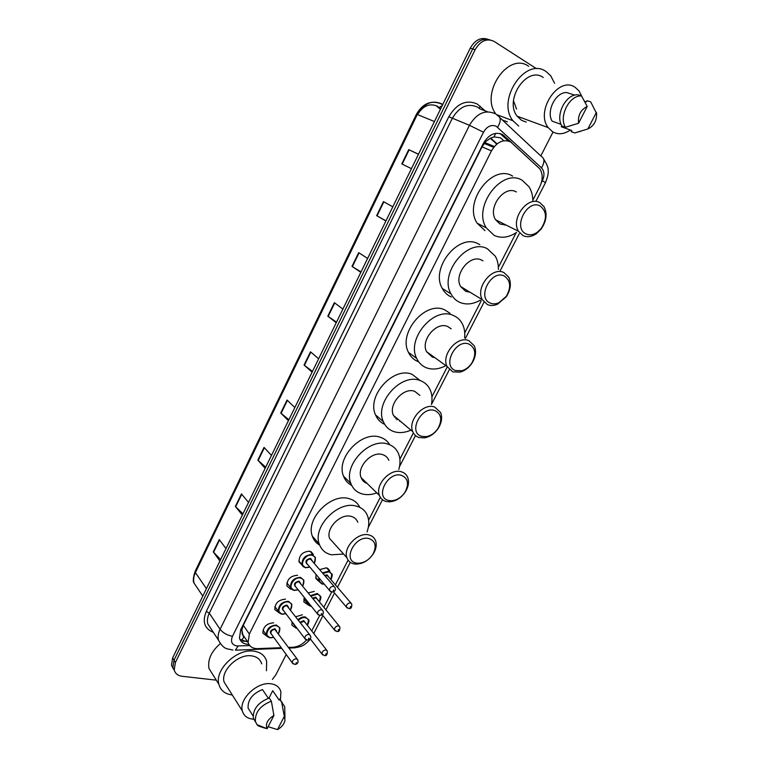 <?xml version="1.0" encoding="UTF-8"?>
<svg xmlns="http://www.w3.org/2000/svg" width="768" height="768" viewBox="0 0 768 768"><rect width="100%" height="100%" fill="white"/><g stroke="black" fill="none" stroke-linecap="round" stroke-linejoin="round"><path stroke-width="1.15" d="M319.824 569.597L326.333 567.821L329.76 570.758L327.6 568.253M308.371 605.03L303.84 601.939L304.301 597.485M296.275 628.262L291.936 625.181L292.061 621.782M302.064 564.979L299.05 561.965C299.04 555.216 302.602 551.626 309.744 551.194L313.315 554.314L311.011 551.635M291.581 589.21L290.592 589.114L286.886 585.917C286.934 579.322 290.506 575.779 297.571 575.299M279.341 612.931L274.838 609.658C274.954 603.206 278.515 599.712 285.523 599.165M267.216 636.432L262.906 633.178C263.078 626.87 266.64 623.414 273.581 622.819M503.923 140.746L500.381 137.808L494.054 136.896L490.387 138.192L485.702 141.571L484.733 141.034M533.126 199.632L539.798 186.643C542.938 179.952 542.976 174.048 539.923 168.922L510.682 141.926C503.309 138.902 496.906 141.878 491.482 150.854L249.35 634.013L248.102 642.413C249.408 646.579 252.605 648.653 257.693 648.624L281.261 647.702M485.702 141.571L490.387 138.192M242.333 634.512L241.843 630.029L243.187 636.173M241.44 640.579L243.84 636.979L245.011 637.939M485.568 141.84L482.045 146.89L243.274 625.315L241.843 630.029M311.731 630.922L319.642 615.514M323.856 607.306L331.67 592.09M335.386 584.842L348.077 560.122M368.611 520.118L380.323 497.309M399.888 459.187L413.376 432.912M431.923 396.787L446.899 367.622M464.736 332.861L481.2 300.797M498.365 267.35L516.163 232.685M288.614 647.414L292.934 647.242C298.09 646.838 302.621 644.419 306.538 639.984M318.835 581.347L315.869 578.477L316.051 574.512M308.362 592.867L314.304 591.418M295.824 616.723L302.39 614.784M511.44 142.406L502.531 134.534C495.149 131.491 488.765 134.429 483.389 143.366L240.691 629.75L239.462 638.064C240.739 642.182 243.878 644.275 248.861 644.333M216.278 680.15L182.054 676.282C177.792 675.686 175.19 673.555 174.23 669.878L175.382 662.534L475.133 49.699C480.48 40.685 486.864 37.949 494.266 41.482L536.438 68.669M286.214 654.518L275.885 674.736L272.41 679.421M553.008 132.038L540.806 155.942M173.174 668.592L171.504 665.203L172.637 657.888L470.227 48.211L472.666 48.95C477.35 40.762 483.206 37.766 490.224 39.946C483.206 37.766 477.35 40.762 472.666 48.95L174.01 660.202L472.666 48.95L475.133 49.699M174.538 670.925L172.867 667.536L174.01 660.202L172.867 667.536L174.538 670.925M247.814 642L239.923 639.389M499.997 133.536L508.474 140.995M417.619 114.595C423.014 105.773 429.542 102.96 437.222 106.166L438.768 107.232M220.627 559.574L213.264 551.885L219.917 561.024M225.994 548.573L219.254 539.568L213.264 551.885M242.966 513.811L235.354 506.438L242.333 515.088M248.525 502.416L241.45 493.901L235.354 506.438M265.709 467.203L257.837 460.157L265.162 468.317M271.469 455.414L264.038 447.398L257.837 460.157M288.874 419.741L280.733 413.04L288.422 420.682M294.835 407.539L287.05 400.042L280.733 413.04M418.445 154.291L408.72 149.645L401.789 163.92L411.437 168.653M418.493 154.195L408.72 149.645M385.978 220.81L376.656 215.635L385.891 220.992M392.803 206.813L383.462 201.629L376.656 215.635M361.008 271.958L352.003 266.371L360.826 272.342M367.613 258.432L358.675 252.634L352.003 266.371M336.518 322.147L327.802 316.176L336.23 322.714M342.893 309.072L334.358 302.688L327.802 316.176M312.48 371.395L304.051 365.05L312.106 372.154M318.643 358.762L310.483 351.811L304.051 365.05M470.227 48.211C474.893 40.051 480.73 37.056 487.728 39.235M440.429 109.248L437.04 106.55M518.726 126.115L512.928 120.72C496.118 100.022 525.6 56.266 546.182 71.626L550.704 75.763L554.621 83.27M495.869 114.029C479.683 93.341 508.435 51.322 528.682 66.307M570.374 130.022C564.115 134.266 558.211 134.88 552.662 131.846L548.189 127.603C534.864 110.928 558.922 75.178 575.318 87.475L579.005 90.922L581.885 96.557M526.224 122.064L521.626 120.365L517.171 116.227C503.866 99.974 526.963 65.482 543.235 77.482M581.357 131.05L574.704 132.941L571.162 131.654L571.747 130.512L561.283 126.739L561.782 125.76M584.534 101.222L586.474 101.846L587.069 100.694L590.698 101.866L596.621 113.539C596.736 120.96 593.808 126.106 587.827 128.976L596.419 112.349M587.827 128.976L574.704 132.941M574.781 95.146L566.65 92.534C555.696 92.016 546.019 111.139 552.077 121.133L561.12 124.368M507.35 121.824L502.474 120.077M578.582 123.235C577.786 115.334 580.656 109.747 587.222 106.454L578.582 123.235L565.459 127.296C558.48 116.515 569.472 94.906 581.53 95.942L577.91 94.79C565.882 93.744 554.947 115.277 561.926 126.019L565.459 127.296M587.222 106.454L581.53 95.942M513.504 100.742L516.557 109.133M525.984 233.875C512.342 227.942 527.462 198.394 540.298 206.093C546.845 211.43 547.162 218.88 541.229 228.442L537.35 232.224C533.338 234.96 529.555 235.507 525.984 233.875M522.998 235.594L518.534 231.312C510.259 218.909 527.962 195.206 539.923 202.733L543.965 206.602C547.507 213.667 546.528 221.194 541.037 229.171L536.448 233.635C531.715 236.861 527.232 237.514 522.998 235.594M516.365 191.971C504.499 184.55 487.315 207.619 495.6 219.792L500.035 224.016L506.074 225.053M516.614 232.378C508.79 237.581 501.331 238.608 494.218 235.44L486.336 227.923C472.253 206.899 502.051 167.376 522.278 180.365L528.95 186.662C531.6 190.838 532.896 195.782 532.848 201.494M484.973 230.611L477.101 223.152C463.018 202.282 492.451 163.2 512.621 176.112M505.517 224.774L504.97 225.12M490.32 303.091C476.486 297.965 491.213 269.174 504.259 276.019C510.701 280.502 511.363 287.299 506.237 296.419L498.902 302.726C495.811 304.061 492.95 304.186 490.32 303.091M487.459 304.618L482.314 299.702C475.142 287.674 492.298 266.17 503.942 272.592L508.694 277.123C511.517 283.19 510.71 289.728 506.285 296.736L497.616 304.176C493.958 305.76 490.579 305.904 487.459 304.618M482.957 260.842L481.651 260.112C470.093 253.728 453.418 274.666 460.608 286.502L465.725 291.35L470.045 292.243M480.25 300.221C473.146 304.234 466.406 304.992 460.051 302.496C456.154 300.797 453.139 297.936 451.018 293.914C438.806 273.494 467.722 237.61 487.421 248.784L495.312 256.234C497.472 260.064 498.49 264.48 498.384 269.482M451.296 296.986C447.408 295.296 444.403 292.445 442.282 288.451C430.07 268.166 458.64 232.694 478.272 243.83L479.837 244.675M455.558 370.55C441.542 366.182 455.885 338.131 469.152 344.17C475.584 348.038 476.458 354.365 471.773 363.139C469.133 367.027 465.85 369.552 461.894 370.704L455.558 370.55M452.813 371.904L447.082 366.49C440.88 354.893 457.507 335.222 468.893 340.685L474.25 345.744C476.534 351.12 475.776 356.918 471.984 363.139C468.874 367.738 464.986 370.714 460.32 372.086L452.813 371.904M451.219 328.848L447.792 326.554C436.522 321.11 420.336 340.253 426.566 351.677L432.269 357.034L434.842 357.648M444.874 366.154C438.461 369.264 432.413 369.85 426.73 367.901C422.218 366.202 418.877 363.053 416.707 358.464C406.147 338.765 434.198 305.952 453.418 315.514C457.363 317.184 460.339 319.987 462.374 323.894C464.41 327.974 465.158 332.621 464.621 337.824M418.445 361.738C413.952 360.038 410.621 356.909 408.451 352.349C397.882 332.774 425.616 300.326 444.758 309.878L450.058 313.325M421.67 436.32C407.482 432.682 421.469 405.341 434.928 410.592C441.379 413.962 442.426 419.875 438.048 428.352C434.899 433.056 430.906 435.83 426.086 436.646L421.67 436.32M419.04 437.501C416.112 436.55 414.038 434.621 412.8 431.712C407.434 420.586 423.571 402.451 434.717 407.059L440.602 412.522C442.464 417.331 441.725 422.515 438.413 428.083C434.688 433.642 429.974 436.915 424.262 437.885L419.04 437.501M419.875 395.395L414.768 391.373C403.738 386.746 388.022 404.4 393.418 415.373L412.8 431.712M410.515 430.301C404.746 432.749 399.312 433.219 394.214 431.712C389.126 430.07 385.507 426.71 383.347 421.642C374.208 402.72 401.453 372.47 420.259 380.602C424.771 382.272 428.064 385.306 430.118 389.712C432.067 394.09 432.499 399.014 431.434 404.486M384.691 424.32C380.467 422.467 377.424 419.328 375.542 414.902C366.394 396.086 393.341 366.182 412.061 374.323L420.326 380.621M399.619 421.114L400.512 421.354M388.618 500.458C374.275 497.52 387.907 470.851 401.549 475.373C408.048 478.291 409.229 483.85 405.101 492.038C401.482 497.434 396.902 500.342 391.363 500.765L388.618 500.458M386.093 501.485C382.858 500.592 380.63 498.576 379.421 495.437C374.784 484.79 390.451 467.942 401.386 471.792C404.438 472.704 406.55 474.624 407.741 477.542C409.248 481.862 408.528 486.528 405.59 491.53C401.318 497.904 395.904 501.341 389.357 501.84L386.093 501.485M388.848 460.339C387.658 457.459 385.555 455.549 382.541 454.618C371.731 450.739 356.458 467.126 361.123 477.638C362.237 480.509 364.224 482.438 367.094 483.446M376.81 492.902C371.741 494.746 366.96 495.11 362.477 493.997C356.851 492.461 352.982 488.957 350.88 483.485C342.979 465.36 369.456 437.261 387.898 444.106C392.957 445.718 396.509 448.934 398.544 453.754C400.397 458.458 400.483 463.67 398.822 469.421M351.686 485.376C347.827 483.427 345.101 480.355 343.517 476.15C335.606 458.122 361.805 430.349 380.15 437.222C384.384 438.557 387.59 441.072 389.77 444.787M356.371 563.04C341.885 560.755 355.19 534.749 368.986 538.55C375.533 541.066 376.848 546.298 372.922 554.227C368.88 560.208 363.802 563.203 357.686 563.213L356.371 563.04M353.962 563.904C350.419 563.098 348.067 561.034 346.896 557.702C342.883 547.536 358.128 531.773 368.87 534.931C372.221 535.766 374.477 537.744 375.629 540.864C376.858 544.762 376.157 548.966 373.526 553.488C368.746 560.554 362.746 564.096 355.517 564.115L353.962 563.904M357.782 522.269C356.621 519.197 354.394 517.219 351.082 516.365C340.464 513.139 325.594 528.48 329.635 538.522L334.589 544.032M343.603 554.045L331.488 554.803C325.373 553.411 321.293 549.811 319.258 544.032C312.422 526.694 338.198 500.39 356.314 506.102C361.882 507.6 365.664 510.931 367.642 516.096C369.322 520.886 369.12 526.166 367.046 531.917M319.642 545.088C316.099 543.091 313.661 540.106 312.317 536.131C305.462 518.88 330.979 492.883 348.989 498.624C354.029 499.987 357.619 502.886 359.76 507.341M232.282 694.963L232.118 694.954C225.024 694.042 220.608 690.499 218.89 684.326C214.368 669.542 237.36 648.038 254.16 651.197C260.765 652.262 264.931 655.622 266.65 661.267L266.448 670.771M213.514 675.715L209.002 668.506C207.494 659.875 211.2 651.619 220.118 643.757M253.958 719.194L252.826 719.136C247.171 718.483 243.667 715.728 242.333 710.861C238.771 699.091 257.357 681.523 270.874 683.779C276.211 684.528 279.552 687.178 280.886 691.718L280.474 699.869M227.702 687.725L224.093 682.013C220.502 670.397 238.531 653.462 251.798 655.891C257.04 656.726 260.333 659.376 261.686 663.859M268.944 698.112L272.726 690.71L275.261 694.435M272.726 690.71L279.072 700.032L279.542 699.11L282.346 702.768M284.304 716.41L284.995 720.278C284.208 724.118 281.702 727.229 277.488 729.6L284.304 716.41L281.683 702.259L284.717 706.646L284.966 718.128M277.488 729.6L268.973 726.95L268.426 726.106M279.542 699.11L281.683 702.259M268.32 698.294L262.483 689.578C252.451 693.658 247.661 699.85 248.102 708.163L250.704 712.214M267.082 728.726C265.21 723.936 267.494 719.51 273.917 715.44L267.082 728.726L257.002 724.656L255.37 721.392C254.986 712.262 260.314 705.533 271.363 701.194L269.232 698.026C258.221 702.336 252.902 709.046 253.296 718.157L255.552 722.064M257.981 725.088L258.614 726.067L257.002 724.656M258.614 726.067L265.306 728.275M273.917 715.44L271.363 701.194M494.054 136.896L495.667 133.334M241.738 630.25L240.547 630.038M482.045 146.89L491.482 150.854M243.274 625.315L249.35 634.013M541.382 182.65L542.39 180.691C544.742 175.44 544.435 171.158 541.478 167.856L496.33 126.336C491.366 124.272 487.075 126.23 483.485 132.221L232.454 636.307C230.4 641.539 231.802 644.755 236.63 645.955L249.744 645.6M232.896 650.045L226.589 648.682C223.69 647.702 220.982 644.842 218.467 640.09C217.68 636.72 218.218 633.12 220.07 629.28L469.45 125.299C476.64 113.318 485.194 109.44 495.12 113.664M213.389 632.362C204.49 628.781 202.118 621.811 206.275 611.443L448.829 116.726L469.45 125.299L483.485 132.221M281.722 648.336L235.382 650.17L238.147 646.032M448.829 116.726C456.72 103.536 466.186 99.293 477.245 104.016L485.165 110.861M487.642 111.792L479.99 108.922L477.523 107.088C467.683 102.912 459.264 106.685 452.256 118.416L209.299 613.152C207.494 616.934 206.986 620.486 207.773 623.818L211.718 629.837M175.382 662.534L172.637 657.888M499.757 117.533L541.219 156.326C544.723 158.429 544.819 162.269 541.478 167.856M496.685 114.73L497.606 115.526C501.072 117.523 501.062 121.44 497.587 127.267M232.454 636.307C227.069 635.213 222.941 632.87 220.07 629.28L209.299 613.152L206.275 611.443M479.51 108.499L480.029 106.08M292.771 647.894L294.989 647.808L296.323 646.704M542.39 180.691L545.462 182.678C547.776 176.784 548.659 172.656 548.131 170.285C548.515 168.211 547.037 164.496 543.706 159.149M365.021 482.477L365.376 481.776M396.922 419.779L397.44 418.762M501.84 134.89L504.384 135.898M442.723 104.554L441.494 103.766C431.952 99.792 423.888 103.363 417.302 114.47L416.458 114.211C422.717 103.565 430.8 100.042 440.717 103.661L442.618 104.765M442.243 105.533L439.334 107.453M362.41 480.058L362.813 479.28M394.368 417.168L394.723 416.477M202.8 596.093L194.045 583.085C192.749 581.587 193.114 577.661 195.139 571.306L195.398 572.592C193.661 576.288 193.2 579.792 194.045 583.085L198.038 589.018M434.429 121.546L417.302 114.47L195.398 572.592L206.419 588.682M438.96 107.933L440.736 108.634M484.886 142.598L494.352 146.506M490.272 138.259L496.742 144.134M304.406 365.338L310.838 352.109M328.166 316.435L334.723 302.957M352.378 266.621L359.059 252.874M377.05 215.856L383.856 201.85M402.192 164.122L409.133 149.846M281.069 413.347L287.386 400.358M258.163 460.483L264.355 447.734M235.67 506.774L241.747 494.256M213.571 552.24L219.542 539.952M305.386 567.667L301.968 564.691C301.958 558.346 305.309 554.966 312.019 554.554L315.379 557.472L314.323 563.136M309.792 567.053L305.654 567.715M314.285 563.088C316.234 559.094 315.475 556.483 312.029 555.254C304.848 553.44 298.339 566.371 305.837 567.504L309.754 567.005M307.632 564.49L307.382 564.451C304.752 561.667 305.779 559.622 310.474 558.326L312.163 560.582M334.128 586.416L310.483 559.027C307.795 559.21 306.461 560.563 306.47 563.098L307.315 564.106M333.619 586.253L334.992 587.434C336.067 590.026 335.069 591.562 331.997 592.042L329.462 590.477C329.491 587.885 330.874 586.474 333.619 586.253M333.226 590.851L333.686 589.949L333.226 590.851M330.48 591.562L307.325 564.115M293.923 590.342L290.448 587.347C290.496 581.146 293.846 577.805 300.499 577.334L303.917 580.272L302.736 585.936M298.118 589.766L294.202 590.381M302.707 585.898C304.762 581.866 304.032 579.245 300.499 578.045C293.299 576.355 286.848 589.162 294.365 590.189L298.09 589.728M296.045 587.184L295.901 587.155C293.242 584.458 294.269 582.432 298.963 581.088L300.662 583.363M322.176 609.907L298.973 581.798C296.304 581.99 294.97 583.325 294.95 585.811L317.434 613.882C317.472 611.347 318.864 609.955 321.581 609.706L322.973 610.886C324.029 613.43 323.04 614.957 319.997 615.466L317.434 613.882L318.374 614.938M321.178 614.323L321.629 613.421L321.178 614.323M281.875 614.179L278.333 611.184C278.448 605.117 281.798 601.814 288.384 601.296L291.859 604.243L290.563 609.898C292.704 605.808 291.984 603.187 288.384 602.006C281.155 600.451 274.762 613.142 282.307 614.035L285.83 613.613L282.154 614.218M283.872 611.04L283.824 611.03C281.146 608.419 282.163 606.413 286.858 605.021L288.566 607.315M309.61 634.598L286.858 605.731C284.227 605.952 282.883 607.267 282.845 609.696L304.781 638.486C304.848 636 306.23 634.627 308.928 634.368L310.349 635.549C311.482 637.93 310.493 639.446 307.382 640.099L304.781 638.486L305.654 639.514M308.506 638.986L308.966 638.102L308.506 638.986M269.933 637.795L266.342 634.8C266.506 628.858 269.856 625.603 276.384 625.037L279.907 627.974L278.496 633.629M273.706 637.296L270.23 637.824M278.467 633.6C280.752 629.51 280.061 626.899 276.384 625.747C269.117 624.317 262.79 636.883 270.355 637.661L273.686 637.267M271.814 634.685C269.174 632.122 270.192 630.134 274.867 628.733L276.586 631.037M297.168 659.05L274.867 629.443C272.256 629.683 270.912 630.989 270.854 633.36L292.262 662.851C292.349 660.422 293.731 659.069 296.4 658.781L297.84 659.962C298.474 662.659 297.494 664.166 294.883 664.483L292.262 662.851L293.059 663.84M295.968 663.408L296.419 662.525L295.968 663.408M322.08 584.026L318.787 581.213L318.854 577.843M322.57 572.822L328.637 571.181L331.853 573.936L330.816 579.494M330.787 579.466C332.698 575.558 331.978 573.034 328.646 571.872L323.04 573.379M319.411 578.496C318.912 581.405 319.949 583.19 322.522 583.862L323.981 583.939M324.73 575.366L327.11 574.877L328.733 577.046M350.918 603.034L328.416 576.682L327.12 575.578L325.21 575.923M347.29 608.064L346.349 607.046C346.368 604.522 347.722 603.13 350.419 602.88L351.725 603.984C352.013 607.363 351.053 608.88 348.845 608.554L346.349 607.046L333.446 591.754M350.506 606.528L350.045 607.411L350.506 606.528M324.077 584.054L322.349 584.064M310.742 606.211L307.402 603.398L307.258 601.181M310.598 595.632L317.242 593.482L320.525 596.256L319.373 601.805M319.354 601.786C321.36 597.85 320.659 595.315 317.251 594.182L311.05 596.189M307.882 601.949C307.91 604.224 309.005 605.587 311.174 606.067M312.653 598.157L315.734 597.158L317.366 599.347M339.11 626.016L317.059 598.973L315.744 597.859L313.104 598.714M335.338 630.931L334.464 629.942C334.502 627.466 335.856 626.093 338.525 625.824L339.859 626.938C340.022 630.365 339.072 631.872 336.989 631.478L334.464 629.942L322.176 614.698M338.602 629.491L338.141 630.365L338.602 629.491M297.763 629.27L295.286 626.026M298.07 619.632C300.384 617.549 302.784 616.646 305.27 616.944L308.602 619.718L307.334 625.267M307.315 625.248C309.437 621.283 308.755 618.749 305.27 617.645C302.938 617.376 300.682 618.23 298.512 620.208M296.323 627.379L297.168 628.483M300.067 622.224L303.763 620.592L305.405 622.79M326.688 650.17L305.117 622.416L303.773 621.293L300.509 622.8M322.781 654.979L321.965 654.019C322.032 651.6 323.386 650.237 326.026 649.949L327.379 651.062C327.437 654.528 326.486 656.035 324.528 655.574L321.965 654.019L310.138 638.63M326.083 653.626L325.632 654.499L326.083 653.626M242.87 641.29L247.219 641.136M242.074 633.686L248.102 642.413M174.23 669.878L171.504 665.203M218.467 640.09L211.795 629.952M289.085 648.038L294.989 647.808C300.72 646.397 302.986 647.184 310.464 639.053M313.738 633.504L322.925 615.629M325.91 609.821L334.531 593.04M337.488 587.299L350.304 562.358M368.342 527.27L382.493 499.738M399.504 466.637L415.498 435.533M431.453 404.496L449.328 369.706M465.437 338.371L483.898 302.448M500.294 270.557L519.245 233.702M536.064 200.966L545.472 182.669M363.83 481.603L364.282 480.72M395.76 418.829L396.288 417.792M195.139 571.306L416.458 114.211M484.224 143.414L493.68 147.341M490.666 138.058L497.059 143.875M512.928 120.72L496.57 114.605M548.189 127.603L517.171 116.227M518.534 231.312L495.6 219.792M486.336 227.923L477.101 223.152M541.229 228.442L541.037 229.171M537.35 232.224L536.448 233.635M482.314 299.702L460.608 286.502M451.018 293.914L442.282 288.451M498.902 302.726L497.616 304.176M447.082 366.49L426.566 351.677M416.707 358.464L408.451 352.349M461.894 370.704L460.32 372.086M383.347 421.642L375.542 414.902M426.086 436.646L424.262 437.885M379.421 495.437L361.123 477.638M350.88 483.485L343.517 476.15M405.101 492.038L405.59 491.53M391.363 500.765L389.357 501.84M346.896 557.702L329.635 538.522M319.258 544.032L312.317 536.131M372.922 554.227L373.526 553.488M357.686 563.213L355.517 564.115M218.89 684.326L209.002 668.506M242.333 710.861L224.093 682.013M253.056 715.882L248.102 708.163M255.37 721.392L253.296 718.157M315.379 557.472L314.41 563.232M309.869 567.149L305.597 567.744C303.35 566.976 302.141 565.958 301.968 564.691L298.838 560.938M313.229 554.957L310.051 551.27M303.917 580.272L302.822 586.032M298.195 589.862L294.134 590.419C291.811 589.632 290.573 588.614 290.448 587.347L286.858 582.835M291.859 604.243L290.64 610.003M285.926 613.747L282.077 614.256C279.638 613.44 278.39 612.413 278.333 611.184L274.858 606.586M279.907 627.974L278.573 633.744M273.782 637.402L270.144 637.872C267.59 637.018 266.323 635.99 266.342 634.8L262.973 630.125M315.658 577.469L322.291 584.093L324.134 584.131M329.837 571.584L326.659 567.898M330.902 579.6C332.304 576.307 332.621 574.416 331.853 573.936M303.811 598.906L307.402 603.398C307.517 604.579 308.707 605.549 310.954 606.288L311.395 606.346M319.459 601.92C320.918 598.723 321.274 596.832 320.525 596.256M291.955 622.157L297.773 629.28M307.421 625.382C308.957 622.157 309.35 620.266 308.602 619.718"/></g></svg>
